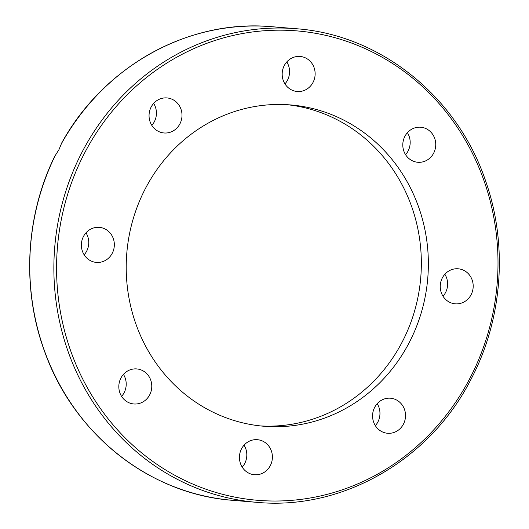 <?xml version="1.0" encoding="UTF-8"?>
<svg xmlns="http://www.w3.org/2000/svg" width="529" height="529" viewBox="0 0 529 529"><rect width="100%" height="100%" fill="white"/><g stroke="black" fill="none" stroke-linecap="round" stroke-linejoin="round"><path stroke-width="0.79" d="M287.187 104.702A161.206 150.996 -85.2 0 1 402.027 342.323A161.206 150.996 -85.2 0 1 260.374 425.911M145.535 188.291A161.206 150.996 -85.2 0 1 290.692 104.947A161.206 150.996 -85.2 0 1 409.043 342.904A161.206 150.996 -85.2 0 1 263.878 426.248A161.206 150.996 -85.2 0 1 145.535 188.291M284.285 65.543A17.589 16.472 -85.2 0 1 300.122 56.451A17.589 16.472 -85.2 0 1 313.029 82.412A17.589 16.472 -85.2 0 1 297.192 91.504A17.589 16.472 -85.2 0 1 284.285 65.543M284.952 83.899A17.589 16.472 94.8 0 0 287.459 80.276A17.589 16.472 94.8 0 0 286.791 61.919M149.661 120.394A17.589 16.472 -85.2 0 1 166.985 97.931A17.589 16.472 -85.2 0 1 181.387 110.508A17.589 16.472 -85.2 0 1 164.063 132.977A17.589 16.472 -85.2 0 1 149.661 120.394M151.823 125.38A17.589 16.472 94.8 0 0 155.817 108.379A17.589 16.472 94.8 0 0 153.655 103.393M89.798 260.308A17.589 16.472 -85.2 0 1 82.114 239.868A17.589 16.472 -85.2 0 1 99.32 227.358A17.589 16.472 -85.2 0 1 105.926 229.46A17.589 16.472 -85.2 0 1 113.603 249.893A17.589 16.472 -85.2 0 1 96.397 262.41A17.589 16.472 -85.2 0 1 89.798 260.308M139.762 403.316A17.589 16.472 -85.2 0 1 133.837 403.971A17.589 16.472 -85.2 0 1 118.893 388.266A17.589 16.472 -85.2 0 1 130.842 369.579A17.589 16.472 -85.2 0 1 136.766 368.925A17.589 16.472 -85.2 0 1 151.711 384.629A17.589 16.472 -85.2 0 1 139.762 403.316M270.293 465.652A17.589 16.472 -85.2 0 1 254.456 474.744A17.589 16.472 -85.2 0 1 241.541 448.784A17.589 16.472 -85.2 0 1 257.378 439.692A17.589 16.472 -85.2 0 1 270.293 465.652M242.216 467.14A17.589 16.472 94.8 0 0 244.715 463.516A17.589 16.472 94.8 0 0 244.048 445.16M404.916 410.802A17.589 16.472 -85.2 0 1 387.585 433.271A17.589 16.472 -85.2 0 1 373.19 420.687A17.589 16.472 -85.2 0 1 390.514 398.218A17.589 16.472 -85.2 0 1 404.916 410.802M375.345 425.666A17.589 16.472 94.8 0 0 379.346 408.666A17.589 16.472 94.8 0 0 377.184 403.687M464.779 270.888A17.589 16.472 -85.2 0 1 472.457 291.327A17.589 16.472 -85.2 0 1 455.251 303.838A17.589 16.472 -85.2 0 1 448.652 301.735A17.589 16.472 -85.2 0 1 440.974 281.302A17.589 16.472 -85.2 0 1 458.18 268.792A17.589 16.472 -85.2 0 1 464.779 270.888M443.011 296.24A17.589 16.472 94.8 0 0 444.849 274.253M414.809 127.879A17.589 16.472 -85.2 0 1 420.734 127.225A17.589 16.472 -85.2 0 1 435.684 142.936A17.589 16.472 -85.2 0 1 423.736 161.616A17.589 16.472 -85.2 0 1 417.811 162.277A17.589 16.472 -85.2 0 1 402.867 146.566A17.589 16.472 -85.2 0 1 414.809 127.879M405.571 154.673A17.589 16.472 94.8 0 0 407.403 132.693M61.503 143.531A237.62 222.577 -85.2 0 1 272.21 26.728C189.276 18.846 104.134 65.834 61.8 142.777L58.964 149.634L54.586 156.577C25.247 216.573 21.59 289.72 44.826 352.102C74.086 434.454 149.972 494.364 232.681 500.322A237.62 222.577 -85.2 0 1 55.135 155.711M84.157 254.806A17.589 16.472 94.8 0 0 85.989 232.826M121.597 396.373A17.589 16.472 94.8 0 0 123.436 374.387M82.345 151.585A237.62 222.577 94.8 0 0 256.79 502.338C342.217 510.545 429.826 460.243 470.909 379.458C502.517 319.728 508.144 245.575 485.906 181.817C457.843 97.085 380.708 34.762 296.319 28.738A237.62 222.577 94.8 0 0 82.345 151.585M469.785 378.546A235.531 220.613 -85.2 0 1 169.3 472.166A235.531 220.613 -85.2 0 1 84.792 152.65A235.531 220.613 -85.2 0 1 385.277 59.036A235.531 220.613 -85.2 0 1 469.785 378.546M272.21 26.728L296.319 28.738M232.681 500.322L256.79 502.338"/></g></svg>
